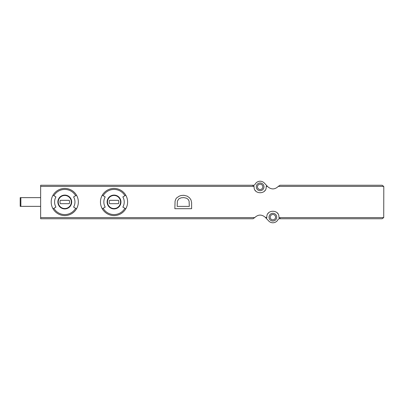 <?xml version="1.0" encoding="UTF-8"?>
<svg xmlns="http://www.w3.org/2000/svg" width="404" height="404" viewBox="0 0 404 404"><rect width="100%" height="100%" fill="white"/><g stroke="black" fill="none" stroke-linecap="round" stroke-linejoin="round"><path stroke-width="0.61" d="M252.434 185.244L40.642 185.244L40.642 217.599L254.737 217.599C258.161 214.373 261.676 214.272 265.282 217.302L266.761 217.599L266.847 217.079C266.367 209.333 279.401 209.353 278.906 217.079L278.992 217.599L383.719 217.599L383.8 186.921L383.719 186.401L382.123 185.244L279.992 185.244L278.28 186.401C274.861 189.627 271.347 189.728 267.736 186.698L264.302 183.027A5.696 5.696 0 0 0 255.07 184.33A1.677 1.677 0 0 1 253.576 185.244L252.434 185.244L254.03 186.401L254.111 186.921C253.616 194.647 266.655 194.667 266.175 186.921L266.256 186.401A1.677 1.677 0 0 0 266.175 186.921M122.861 196.905A10.191 10.191 0 0 1 122.861 207.095L124.917 208.282A12.564 12.564 0 0 1 103.151 208.282L102.278 208.787A13.574 13.574 0 0 1 114.034 188.426A13.574 13.574 0 0 1 125.785 195.213L122.861 196.905M103.151 208.282L105.207 207.095A10.191 10.191 0 0 1 105.207 196.905L102.278 195.213M125.785 195.213A13.574 13.574 0 0 1 125.785 208.787L124.917 208.282M75.654 195.718L73.599 196.905A10.191 10.191 0 0 1 73.599 207.095L75.654 208.282A12.564 12.564 0 0 1 53.889 208.282L53.015 208.787A13.574 13.574 0 0 1 64.771 188.426A13.574 13.574 0 0 1 76.523 195.213L75.654 195.718A12.564 12.564 0 0 0 53.889 195.718L53.015 195.213M53.889 208.282L55.944 207.095A10.191 10.191 0 0 1 55.944 196.905L53.889 195.718M76.523 195.213A13.574 13.574 0 0 1 76.523 208.787L75.654 208.282M266.756 185.653L266.256 186.401L267.458 186.401M265.564 217.599L268.716 220.973A5.696 5.696 0 0 0 277.952 219.67A1.677 1.677 0 0 1 279.442 218.756L382.123 218.756L383.719 217.599M266.761 217.599L266.261 218.347M278.992 217.599L280.583 218.756M40.642 217.599L40.642 218.756L253.025 218.756L254.737 217.599M260.141 190.688A3.853 3.853 0 0 0 263.479 184.911A3.853 3.853 0 0 0 256.803 184.911A3.853 3.853 0 0 0 260.141 190.688M255.197 190.37A6.03 6.03 0 0 0 255.833 191.143M264.448 191.148A6.03 6.03 0 0 0 265.044 190.436M272.877 221.018A3.853 3.853 0 0 0 276.215 215.236A3.853 3.853 0 0 0 269.539 215.236A3.853 3.853 0 0 0 272.877 221.018M277.826 213.63A6.03 6.03 0 0 0 277.184 212.858M268.574 212.852A6.03 6.03 0 0 0 267.973 213.564M260.141 189.516A2.682 2.682 0 0 0 262.464 185.497A2.682 2.682 0 0 0 257.823 185.497A2.682 2.682 0 0 0 260.141 189.516M272.877 219.847A2.682 2.682 0 0 0 275.2 215.822A2.682 2.682 0 0 0 270.554 215.822A2.682 2.682 0 0 0 272.877 219.847M40.642 206.358L20.2 206.358L20.2 197.642L40.642 197.642M64.771 195.465A6.535 6.535 0 0 1 70.427 205.267A6.535 6.535 0 0 1 59.11 205.267A6.535 6.535 0 0 1 64.771 195.465A6.535 6.535 0 0 1 70.427 205.267A6.535 6.535 0 0 1 59.11 205.267A6.535 6.535 0 0 1 64.771 195.465A6.535 6.535 0 0 1 70.427 205.267A6.535 6.535 0 0 1 59.11 205.267A6.535 6.535 0 0 1 64.771 195.465M60.297 200.323A4.777 4.777 0 0 0 60.297 203.677L69.241 203.677A4.777 4.777 0 0 0 69.241 200.323L60.297 200.323M76.523 208.787A13.574 13.574 0 0 1 53.015 208.787A13.574 13.574 0 0 0 76.523 208.787M114.034 195.465A6.535 6.535 0 0 1 119.69 205.267A6.535 6.535 0 0 1 108.373 205.267A6.535 6.535 0 0 1 114.034 195.465A6.535 6.535 0 0 1 119.69 205.267A6.535 6.535 0 0 1 108.373 205.267A6.535 6.535 0 0 1 114.034 195.465A6.535 6.535 0 0 1 119.69 205.267A6.535 6.535 0 0 1 108.373 205.267A6.535 6.535 0 0 1 114.034 195.465M109.56 200.323A4.777 4.777 0 0 0 109.56 203.677L118.503 203.677A4.777 4.777 0 0 0 118.503 200.323L109.56 200.323M125.785 208.787A13.574 13.574 0 0 1 102.278 208.787A13.574 13.574 0 0 0 125.785 208.787M175.063 201.162L174.856 208.701L191.612 208.701L191.612 202.626L190.981 199.904L189.516 197.814L187.214 196.137L183.86 195.299L181.138 195.506L179.255 196.137L176.74 197.814L175.902 198.859L175.063 201.162M177.371 201.162L177.159 206.399L189.309 206.399L189.097 201.162L188.259 199.485L186.582 198.228L183.86 197.601L181.138 197.814L178.836 198.859L177.371 201.162M40.642 186.401L254.03 186.401M278.28 186.401L383.719 186.401M114.034 195.087A6.913 6.913 0 0 1 120.023 205.459A6.913 6.913 0 0 1 108.045 205.459A6.913 6.913 0 0 1 114.034 195.087M103.151 195.718A12.564 12.564 0 0 1 124.917 195.718M64.771 195.087A6.913 6.913 0 0 1 67.135 208.499A6.913 6.913 0 0 1 57.959 203.202A6.913 6.913 0 0 1 64.771 195.087M20.872 206.358L20.872 197.642"/></g></svg>
